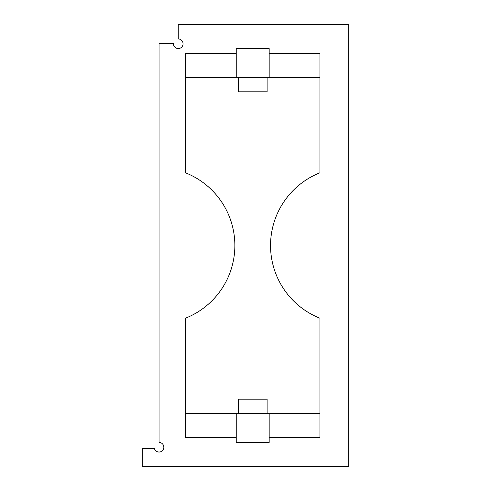 <?xml version="1.0" encoding="UTF-8"?>
<svg xmlns="http://www.w3.org/2000/svg" width="491" height="491" viewBox="0 0 491 491"><rect width="100%" height="100%" fill="white"/><g stroke="black" fill="none" stroke-linecap="round" stroke-linejoin="round"><path stroke-width="0.74" d="M236.239 77.388L269.172 77.388L269.172 48.566L236.239 48.566L236.239 77.388L185.457 77.388L185.457 53.372L236.239 53.372M348.77 466.45L348.77 24.55L178.251 24.55L178.251 38.961A4.806 4.806 0 0 1 183.057 43.76A4.806 4.806 0 0 1 178.251 48.566A4.806 4.806 0 0 1 173.452 43.76L159.041 43.76L159.041 442.434A4.806 4.806 0 0 1 163.828 446.835A4.806 4.806 0 0 1 159.845 451.972A4.806 4.806 0 0 1 154.389 448.436L142.23 448.436L142.23 466.45L348.77 466.45M238.295 77.388L238.295 91.799L267.116 91.799L267.116 77.388M269.172 77.388L319.948 77.388L319.948 172.783A78.216 78.216 0 0 0 319.948 318.217L319.948 437.628L269.172 437.628M238.295 413.612L238.295 399.201L267.116 399.201L267.116 413.612M185.457 77.388L185.457 172.783A78.216 78.216 0 0 1 185.457 318.217L185.457 413.612L319.948 413.612M236.239 437.628L185.457 437.628L185.457 413.612M319.948 77.388L319.948 53.372L269.172 53.372M269.172 413.612L269.172 442.434L236.239 442.434L236.239 413.612"/></g></svg>
